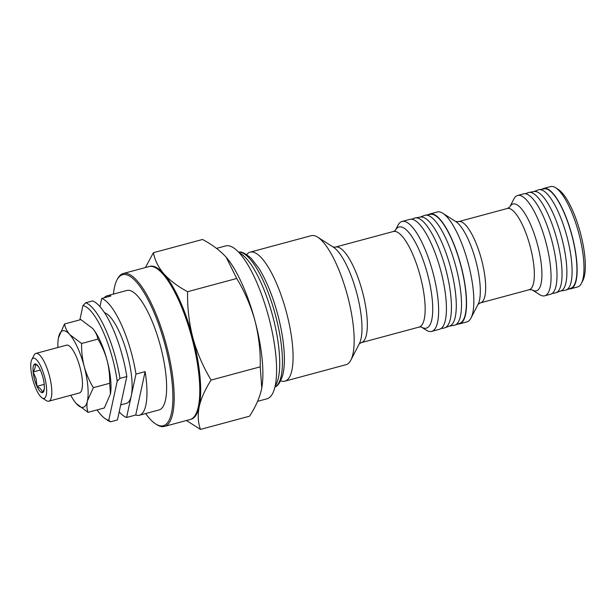 <?xml version="1.0" encoding="UTF-8"?>
<svg xmlns="http://www.w3.org/2000/svg" width="616" height="616" viewBox="0 0 616 616"><rect width="100%" height="100%" fill="white"/><g stroke="black" fill="none" stroke-linecap="round" stroke-linejoin="round"><path stroke-width="0.92" d="M38.215 366.297L34.889 363.948C35.69 366.235 35.112 368.899 33.148 371.941L33.156 371.979A14.846 4.312 -105.1 0 0 34.496 379.264A14.846 4.312 -105.1 0 0 36.96 386.294L36.975 386.324C40.202 388.049 42.05 390.159 42.512 392.638L44.283 388.989M33.156 371.979L36.113 378.848L36.96 386.294A14.846 4.312 -105.1 0 0 42.512 392.638M32.817 379.649A20.79 6.037 -105.1 0 0 42.081 397.89A20.79 6.037 -105.1 0 0 44.591 376.938A20.79 6.037 -105.1 0 0 31.778 359.644A20.79 6.037 -105.1 0 0 32.817 379.649M42.081 397.89L46.385 400.639A24.748 7.192 -105.1 0 0 48.795 401.201A24.748 7.192 -105.1 0 0 49.372 375.691A24.748 7.192 -105.1 0 0 35.928 353.415A24.748 7.192 -105.1 0 0 34.119 355.109L31.778 359.644M48.795 401.201L79.433 392.946A24.748 7.192 -105.1 0 0 80.011 367.436A24.748 7.192 -105.1 0 0 66.559 345.16L35.928 353.415M395.341 230.353A52.391 15.223 74.9 0 1 427.519 274.128A52.391 15.223 74.9 0 1 421.398 327.073L426.118 330.091A56.918 16.532 -105.1 0 0 431.662 331.377L439.439 329.291A56.918 16.532 -105.1 0 0 440.756 270.616A56.918 16.532 -105.1 0 0 409.825 219.373L402.055 221.467A56.918 16.532 -105.1 0 0 397.905 225.371L395.333 230.361M431.662 331.377A56.918 16.532 -105.1 0 0 432.979 272.711A56.918 16.532 -105.1 0 0 402.055 221.467M280.627 380.85L281.335 381.058A66.813 19.412 -105.1 0 0 284.885 381.173L345.984 364.71A66.813 19.412 -105.1 0 0 350.858 360.137A66.813 19.412 -105.1 0 0 347.532 295.834A66.813 19.412 -105.1 0 0 317.74 237.199A66.813 19.412 -105.1 0 0 311.226 235.689L250.127 252.144A66.813 19.412 -105.1 0 0 247.116 254.031L246.608 254.562M284.885 381.173A66.813 19.412 -105.1 0 0 286.432 312.297A66.813 19.412 -105.1 0 0 250.127 252.144M257.573 401.339L266.897 398.829A79.187 23.008 -105.1 0 0 268.73 317.202A79.187 23.008 -105.1 0 0 225.702 245.907L216.509 248.387M145.399 267.544L153.423 252.699C154.816 260.198 158.335 267.282 163.979 273.966C169.977 280.565 177.855 286.478 187.603 291.707C187.249 307.138 188.989 322.445 192.823 337.645C196.966 352.568 203.064 366.705 211.111 380.064L260.237 366.828C260.568 351.212 258.828 335.897 255.016 320.89A79.187 23.008 -105.1 0 0 226.742 257.888A79.187 23.008 -105.1 0 0 226.48 257.573M145.63 413.559A78.194 22.715 -105.1 0 0 155.679 423.947A78.194 22.715 -105.1 0 0 163.063 425.772A78.194 22.715 -105.1 0 0 165.111 345.099A78.194 22.715 -105.1 0 0 122.854 274.644A78.194 22.715 -105.1 0 0 116.917 280.064A78.194 22.715 -105.1 0 0 113.452 294.086M116.917 280.064L117.502 278.933A79.187 23.008 74.9 0 1 123.277 273.504A79.187 23.008 74.9 0 1 123.516 273.442A79.187 23.008 74.9 0 1 166.197 344.382A79.187 23.008 74.9 0 1 164.472 426.426A79.187 23.008 74.9 0 1 164.233 426.48A79.187 23.008 74.9 0 1 156.757 424.632L155.679 423.947M164.472 426.426L190.075 419.527A79.187 23.008 -105.1 0 0 195.85 414.098A79.187 23.008 -105.1 0 0 191.691 337.083A79.187 23.008 -105.1 0 0 156.603 268.399A79.187 23.008 -105.1 0 0 149.118 266.543A79.187 23.008 -105.1 0 0 148.88 266.605L123.277 273.504M139.385 415.238L159.051 409.94A61.862 17.972 -105.1 0 0 165.496 399.961A61.862 17.972 -105.1 0 0 155.663 330.53A61.862 17.972 -105.1 0 0 126.865 290.475L107.207 295.772A61.862 17.972 74.9 0 1 110.865 295.996L101.717 298.46A61.862 17.972 -105.1 0 1 135.974 374.081L145.122 371.617L135.728 415.015A61.862 17.972 -105.1 0 0 139.385 415.238A61.862 17.972 -105.1 0 0 145.83 405.259A61.862 17.972 -105.1 0 0 145.122 371.617M104.158 297.798A61.862 17.972 74.9 0 1 107.207 295.772M120.698 404.897L126.38 403.365A47.016 13.66 -105.1 0 0 131.277 395.78A47.016 13.66 -105.1 0 0 125.14 346.977A47.016 13.66 -105.1 0 0 104.504 312.674M441.017 328.544L444.02 328.028A56.918 16.532 -105.1 0 0 444.898 327.789A56.918 16.532 -105.1 0 0 445.784 269.261A56.918 16.532 -105.1 0 0 415.307 217.925A56.918 16.532 -105.1 0 0 414.422 218.164L411.573 219.227M444.898 327.789L449.796 325.964A56.418 16.393 -105.1 0 0 450.673 267.937A56.418 16.393 -105.1 0 0 420.458 217.048L415.307 217.925M449.372 326.118L454.077 325.317A56.918 16.532 -105.1 0 0 454.962 325.086A56.918 16.532 -105.1 0 0 455.848 266.551A56.918 16.532 -105.1 0 0 425.363 215.215A56.918 16.532 -105.1 0 0 424.486 215.454L420.012 217.125M454.962 325.086L459.859 323.254A56.418 16.393 -105.1 0 0 460.737 265.226A56.418 16.393 -105.1 0 0 430.522 214.337L425.363 215.215M532.085 289.82L539.624 294.633A51.967 15.1 -105.1 0 0 544.69 295.811L550.635 294.209A51.967 15.1 -105.1 0 0 551.836 240.633A51.967 15.1 -105.1 0 0 523.6 193.855L517.656 195.457A51.967 15.1 -105.1 0 0 513.867 199.014L509.771 206.968A44.968 13.067 74.9 0 1 537.445 244.436A44.968 13.067 74.9 0 1 532.093 289.82L529.183 289.736A42.065 12.22 -105.1 0 0 530.16 246.369A42.065 12.22 -105.1 0 0 507.299 208.493L458.635 221.606A42.065 12.22 74.9 0 1 481.489 259.475A42.065 12.22 74.9 0 1 480.518 302.841L478.031 304.396M544.69 295.811A51.967 15.1 -105.1 0 0 545.892 242.234A51.967 15.1 -105.1 0 0 517.656 195.457M457.811 324.016A56.918 16.532 -105.1 0 0 459.559 323.87L466.874 321.899A56.918 16.532 -105.1 0 0 471.024 317.995A56.918 16.532 -105.1 0 0 468.191 263.225A56.918 16.532 -105.1 0 0 442.812 213.275A56.918 16.532 -105.1 0 0 437.268 211.989L429.945 213.96A56.918 16.532 -105.1 0 0 428.366 214.707M459.559 323.87A56.918 16.532 -105.1 0 0 460.876 265.196A56.918 16.532 -105.1 0 0 429.945 213.96M560.575 291.037L565.319 290.228A51.967 15.1 -105.1 0 0 566.119 290.013L571.017 288.18A51.467 14.953 -105.1 0 0 571.817 235.25A51.467 14.953 -105.1 0 0 544.251 188.819L539.1 189.697A51.967 15.1 -105.1 0 0 538.292 189.913L533.787 191.599M566.119 290.013A51.967 15.1 -105.1 0 0 566.928 236.567A51.967 15.1 -105.1 0 0 539.1 189.697M552.159 293.47L555.255 292.939A51.967 15.1 -105.1 0 0 556.063 292.723L560.96 290.891A51.467 14.953 -105.1 0 0 561.761 237.961A51.467 14.953 -105.1 0 0 534.195 191.53L529.036 192.408A51.967 15.1 -105.1 0 0 528.235 192.623L525.294 193.724M556.063 292.723A51.967 15.1 -105.1 0 0 556.872 239.278A51.967 15.1 -105.1 0 0 529.036 192.408M569.068 288.912A51.967 15.1 -105.1 0 0 570.755 288.788L577.615 286.94A51.967 15.1 -105.1 0 0 581.404 283.375L582.867 280.542A49.488 14.376 -105.1 0 0 580.403 232.91A49.488 14.376 -105.1 0 0 558.335 189.482L555.647 187.764A51.967 15.1 -105.1 0 0 550.581 186.586L543.72 188.434A51.967 15.1 -105.1 0 0 542.196 189.174M581.404 283.375A51.967 15.1 -105.1 0 0 578.817 233.364A51.967 15.1 -105.1 0 0 555.647 187.764M570.755 288.788A51.967 15.1 -105.1 0 0 571.956 235.212A51.967 15.1 -105.1 0 0 543.72 188.434M88.019 412.35L104.35 407.954L110.456 393.87L109.686 383.283L93.355 387.68L87.418 400.893A39.593 11.504 74.9 0 1 76.207 403.48L88.019 412.35C86.802 408.885 86.602 405.066 87.418 400.893A39.593 11.504 74.9 0 0 84.215 366.466C86.325 374.012 89.374 381.088 93.355 387.68M81.605 343.497L69.793 334.627A39.593 11.504 74.9 0 1 84.215 366.466C82.305 358.966 81.435 351.312 81.605 343.497L97.929 339.1C101.956 345.784 105.005 352.853 107.076 360.306C108.994 367.906 109.864 375.567 109.686 383.283M97.929 339.1C97.236 335.35 95.472 331.808 92.654 328.467L80.835 319.596L64.511 323.993L58.42 337.976M110.433 393.971A39.593 11.504 74.9 0 0 110.464 393.84L110.456 393.87A39.593 11.504 74.9 0 0 107.076 360.306A39.593 11.504 -105.1 0 0 92.939 328.805L92.654 328.467M57.889 347.493A39.593 11.504 74.9 0 1 58.397 338.115A39.593 11.504 74.9 0 1 58.574 337.214A39.593 11.504 74.9 0 1 69.793 334.627C66.959 331.277 65.204 327.735 64.511 323.993M76.207 403.48A39.593 11.504 74.9 0 1 75.914 403.149A39.593 11.504 74.9 0 1 70.763 395.287M126.827 376.545A61.862 17.972 -105.1 0 0 92.569 300.924L85.716 302.772A61.862 17.972 74.9 0 1 119.966 378.393L126.827 376.545L122.137 398.244L117.44 419.943L110.58 421.791A61.862 17.972 74.9 0 1 108.208 420.613L105.521 418.895A59.39 17.256 -105.1 0 0 108.755 420.289L110.58 421.791M119.204 411.804A61.862 17.972 -105.1 0 0 126.588 417.479L135.974 374.081M135.728 415.015L126.588 417.479M99.954 306.599L101.717 298.46M119.966 378.393L117.225 381.119L108.755 420.289M97.12 409.902A59.39 17.256 -105.1 0 0 105.521 418.895M79.864 319.858L82.968 305.505L85.716 302.772M117.225 381.119A59.39 17.256 -105.1 0 0 82.968 305.505M195.85 414.098L196.435 412.966A78.194 22.715 -105.1 0 0 192.331 336.906A78.194 22.715 -105.1 0 0 157.673 269.084L156.603 268.399M261.738 388.219A79.187 23.008 -105.1 0 0 261.785 387.949A79.187 23.008 -105.1 0 0 255.016 320.89C250.789 305.798 244.698 291.661 236.721 278.478L226.164 257.211C220.158 250.612 212.289 244.698 202.541 239.47L153.423 252.699M187.603 291.707L236.721 278.478M211.111 380.064C205.19 389.25 201.232 398.059 199.245 406.498C197.597 414.868 197.998 422.507 200.439 429.414L249.557 416.185C255.486 406.999 259.444 398.19 261.43 389.751L261.769 388.011L260.237 366.828M200.439 429.414L186.463 420.497M190.529 419.388A79.187 23.008 -105.1 0 0 199.245 406.498A79.187 23.008 -105.1 0 0 192.823 337.645A79.187 23.008 -105.1 0 0 163.979 273.966A79.187 23.008 -105.1 0 0 149.341 266.497M42.527 392.638A14.846 4.312 -105.1 0 0 44.175 389.897A14.846 4.312 -105.1 0 0 44.252 384.646L44.252 384.607A14.846 4.312 -105.1 0 0 40.44 370.293L40.433 370.262A14.846 4.312 -105.1 0 0 37.607 365.511A14.846 4.312 -105.1 0 0 34.889 363.948L34.881 363.948A14.846 4.312 -105.1 0 0 33.148 371.941L40.317 370.024M44.229 384.361L36.968 386.317M239.147 252.098C241.418 251.382 245.43 253.453 251.174 258.32L258.859 268.268C266.412 280.496 272.711 295.95 277.762 314.63C281.335 328.159 283.483 340.81 284.199 352.575C284.738 361.792 284.215 369.446 282.629 375.529C280.195 382.359 277.785 386.093 275.414 386.733A69.947 20.32 -105.1 0 0 275.498 315.276A69.947 20.32 -105.1 0 0 239.147 252.098L238.577 252.09M275.175 385.939A70.832 20.582 -105.1 0 0 272.695 316.039A70.832 20.582 -105.1 0 0 239.331 252.899M421.198 326.95L419.088 327.081A49.488 14.376 -105.1 0 0 420.228 276.06A49.488 14.376 -105.1 0 0 393.339 231.508L335.528 247.078A49.488 14.376 74.9 0 1 362.416 291.637A49.488 14.376 74.9 0 1 361.276 342.658L359.236 343.851M350.858 360.137L359.382 343.605A52.391 15.223 -105.1 0 0 356.772 293.185A52.391 15.223 -105.1 0 0 333.41 247.209L317.74 237.199M471.024 317.995L478.078 304.304A44.968 13.067 -105.1 0 0 475.845 261.03A44.968 13.067 -105.1 0 0 455.794 221.567L442.812 213.275M275.414 386.733L274.929 387.017M458.635 221.606L455.701 221.514M529.183 289.736L480.518 302.841M509.732 207.038L507.299 208.493M335.528 247.078L333.164 247.07M395.233 230.553L393.339 231.508M419.088 327.081L361.276 342.658"/></g></svg>
